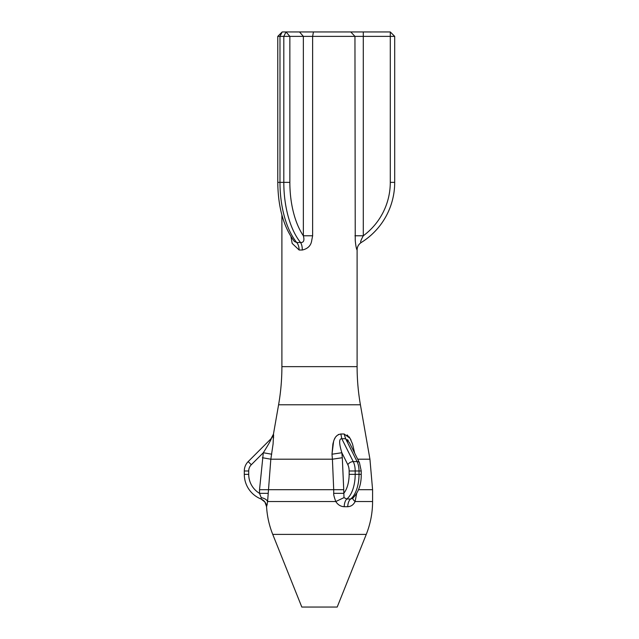 <?xml version="1.0" encoding="UTF-8"?>
<svg xmlns="http://www.w3.org/2000/svg" width="639" height="639" viewBox="0 0 639 639"><rect width="100%" height="100%" fill="white"/><g stroke="black" fill="none" stroke-linecap="round" stroke-linejoin="round"><path stroke-width="0.96" d="M357.688 459.201L369.941 459.201L360.412 404.775C358.207 392.162 357.105 379.454 357.105 366.65L357.105 249.993C357.209 246.774 358.599 244.274 361.283 242.485L361.235 242.508A70.785 70.785 0 0 0 394.702 182.363L390.285 182.363L390.285 36.375L354.949 36.375L355.236 240.296C355.715 245.472 356.322 248.715 357.057 250.033L357.057 250.033C357.161 246.806 358.551 244.298 361.235 242.508A70.785 70.785 0 0 0 394.702 182.363L394.702 36.375L390.285 36.375L390.285 31.95L394.702 36.375L390.285 31.95L282.19 31.95L279.978 36.375L277.773 36.375L282.19 31.95M350.779 31.95L354.949 36.375L279.978 36.375L279.978 182.363L277.773 182.363L277.773 36.375M290.937 236.59L292.175 243.411L299.156 250.033L302.279 250.033C307.942 248.723 311.097 245.472 311.752 240.296L312.631 235.775L303.349 235.775L303.349 36.375L299.515 31.95M354.949 235.775L363.295 235.775C360.716 240.48 360.029 242.724 361.235 242.508L361.283 242.485M277.773 182.363C278.069 207.371 283.612 227.077 294.411 241.494L296.72 242.508L300.546 242.508C303.693 242.724 304.627 240.48 303.349 235.775A66.36 33.18 90 0 1 289.858 182.363L289.858 36.375L286.024 31.95L283.812 36.375L283.812 182.363L279.978 182.363A70.785 35.393 90 0 0 296.72 242.508C298.213 244.298 299.028 246.806 299.156 250.033M302.279 250.033C302.303 246.806 301.728 244.298 300.546 242.508A70.785 35.393 90 0 1 283.812 182.363L289.858 182.363M344.117 433.993L340.867 433.993C334.485 435.159 333.949 440.567 332.895 443.929L331.992 454.217L333.622 441.182M347.113 434.943L347.896 435.59M348.766 436.501L349.789 437.875M350.667 439.36L350.947 439.92M333.87 440.487L334.101 439.904M334.341 439.368L335.148 437.867M336.106 436.525L337.009 435.558M338.207 434.656L338.606 434.432M340.867 433.993L341.801 438.721C337.847 438.45 340.275 447.58 341.849 452.731L331.992 454.217L332.408 459.201L270.824 459.201L267.597 501.535L266.607 506.711C266.231 503.069 264.37 500.505 261.039 499.003L261.215 497.637L261.039 499.003A26.542 26.542 0 0 1 244.298 474.338L244.298 470.983A13.275 13.275 0 0 1 248.18 461.598L271.056 438.721L273.54 433.985L273.093 443.945L270.92 458.634M273.556 438.05L273.588 437.324M273.62 436.253L273.628 435.463M354.685 453.187L352.544 444.041L350.06 438.298L344.125 433.993L345.635 438.721L341.801 438.721L353.247 461.598L357.073 461.598L345.635 438.721L349.437 442.691M347.608 439.696L348.239 440.567M271.056 438.721C272.086 438.45 266.559 447.588 263.308 452.731L259.53 489.698L259.53 493.348L261.215 497.637L259.53 493.348A22.117 22.117 0 0 1 248.715 474.338L248.715 470.983A8.85 8.85 0 0 1 251.311 464.729L263.308 452.731L271.719 454.217M342.304 457.724L343.734 489.698L333.71 489.698L333.71 493.348L343.734 493.348A22.117 11.063 -90 0 0 349.142 474.338L349.142 470.983A8.85 4.425 -90 0 0 347.848 464.729L341.849 452.731L342.304 457.724L332.408 459.201L333.71 489.698L259.53 489.698M248.715 474.338L244.298 474.338L244.298 470.983A13.275 13.275 0 0 1 248.18 461.598L271.008 438.769M333.71 493.348C333.47 494.41 334.173 497.142 335.802 501.535C337.855 504.802 340.643 506.527 344.173 506.711L347.72 506.711C351.051 506.527 353.511 504.802 355.1 501.535L354.653 501.16M267.038 505.122L267.246 503.907M267.485 502.326L267.597 501.535C266.79 499.674 264.658 498.372 261.215 497.637M369.941 459.201L372.585 489.698L372.585 501.535C372.561 512.885 370.452 523.844 366.259 534.396L337.192 607.05L301.808 607.05L272.741 534.396L366.259 534.396M343.734 489.698L343.99 497.637L346.817 499.003L350.643 499.003L352.656 498.3C358.535 492.421 361.394 484.434 361.227 474.338L361.227 470.983L359.022 470.983A13.275 6.638 -90 0 0 357.073 461.598A4.425 2.708 -26.6 0 1 359.469 462.748L349.429 442.683M268.1 493.348L259.53 493.348M267.597 501.535L335.802 501.535L343.99 497.637M372.585 501.535L355.1 501.535C352.896 499.674 352.297 498.372 353.295 497.637M355.1 501.535L356.69 493.348M344.173 506.711C344.373 503.069 345.252 500.505 346.817 499.003A26.542 13.275 -90 0 0 355.188 474.338L355.188 470.983A13.275 6.638 -90 0 0 353.247 461.598A4.425 2.708 -26.6 0 0 347.848 464.729M347.72 506.711C347.904 503.069 348.878 500.505 350.643 499.003A26.542 13.275 -90 0 0 359.022 474.338L361.227 474.338M363.295 31.95L363.295 235.775A66.36 66.36 0 0 0 390.285 182.363M313.437 31.95L312.631 36.375L312.631 235.775M357.105 366.65L281.895 366.65L281.895 215.008M360.412 404.775L278.588 404.775L273.468 434.049C273.26 436.661 270.185 439.712 271.008 438.777M394.702 182.363A70.785 70.785 0 0 1 361.235 242.508M270.824 459.201L262.397 457.724M248.18 461.598L251.311 464.729M244.298 470.983L248.715 470.983M349.142 474.338L359.022 474.338L359.022 470.983L349.142 470.983M372.585 489.698L358.527 489.698M281.895 366.65C281.895 379.454 280.793 392.162 278.588 404.775M261.016 498.995L264.905 502.03L266.567 506.695C267.142 516.28 269.195 525.514 272.741 534.396M359.469 462.748L361.227 470.983"/></g></svg>
